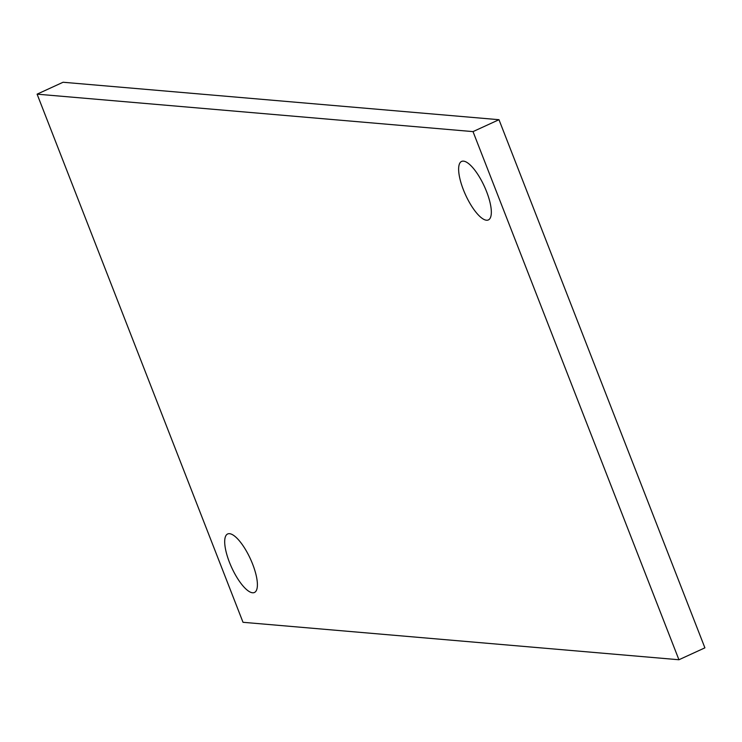 <?xml version="1.0" encoding="UTF-8"?>
<svg xmlns="http://www.w3.org/2000/svg" width="742" height="742" viewBox="0 0 742 742"><rect width="100%" height="100%" fill="white"/><g stroke="black" fill="none" stroke-linecap="round" stroke-linejoin="round"><path stroke-width="1.11" d="M252.568 592.775A32.175 10.314 -114.6 0 0 254.46 592.478A32.175 10.314 -114.6 0 0 251.594 561.573A32.175 10.314 -114.6 0 0 229.528 533.683A32.175 10.314 -114.6 0 0 227.636 533.98A32.175 10.314 -114.6 0 0 230.502 564.885A32.175 10.314 -114.6 0 0 252.568 592.775M486.502 220.226A32.175 10.314 -114.6 0 0 488.394 219.929A32.175 10.314 -114.6 0 0 485.528 189.025A32.175 10.314 -114.6 0 0 463.462 161.135A32.175 10.314 -114.6 0 0 461.57 161.431A32.175 10.314 -114.6 0 0 464.436 192.336A32.175 10.314 -114.6 0 0 486.502 220.226M243.014 622.297L678.93 659.749L473.016 131.612L37.1 94.16L243.014 622.297M473.016 131.612L498.986 119.703L704.9 647.84L678.93 659.749M498.986 119.703L63.07 82.251L37.1 94.16"/></g></svg>
